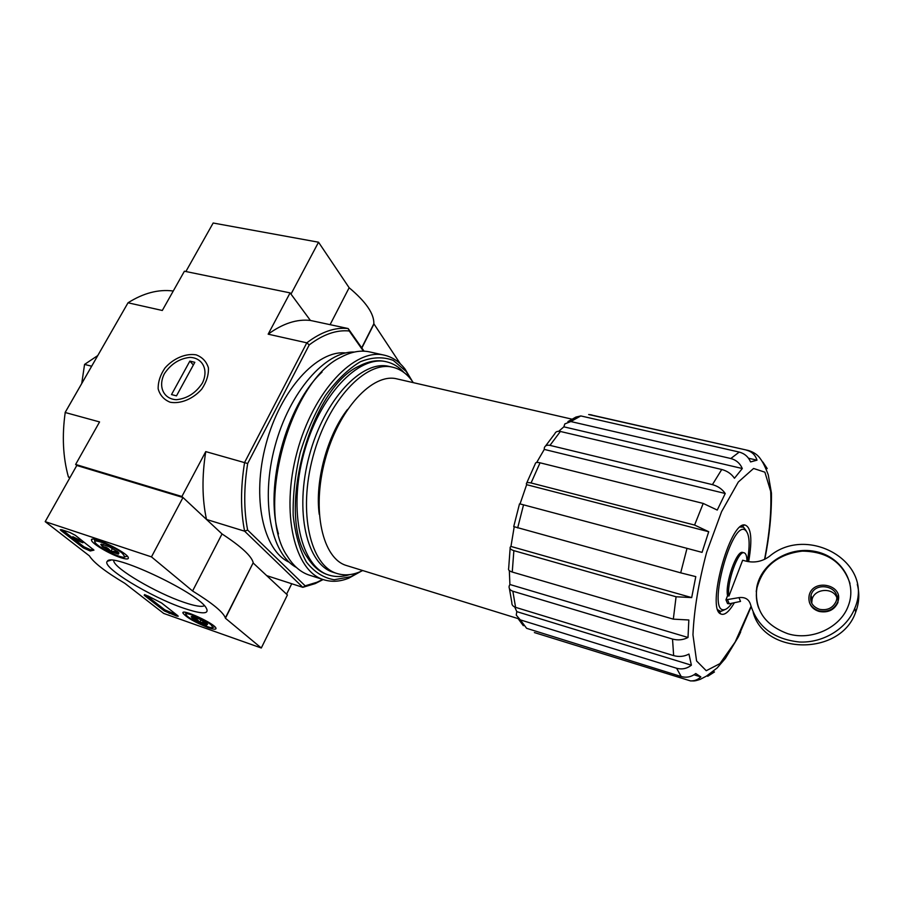 <?xml version="1.0" encoding="UTF-8"?>
<svg xmlns="http://www.w3.org/2000/svg" width="904" height="904" viewBox="0 0 904 904"><rect width="100%" height="100%" fill="white"/><g stroke="black" fill="none" stroke-linecap="round" stroke-linejoin="round"><path stroke-width="1.36" d="M731.878 603.239C728.85 607.522 726.138 609.691 723.754 609.737C706.962 611.692 731.664 519.936 745.201 530.06C749.574 533.722 750.275 544.185 747.337 561.452M738.997 597.623L740.523 601.42L729.245 603.793L727.55 603.589L725.957 599.827L738.997 597.623C745.111 596.911 748.964 599.25 750.569 604.618C757.269 626.721 773.541 639.184 799.385 642.009C823.137 643.139 846.811 628.755 854.777 608.279C874.801 562.344 807.272 523.97 769.327 556.446C762.208 561.553 754.444 563.113 746.037 561.147L742.647 560.243L728.94 596.041L727.562 595.657L725.957 599.827M727.562 595.657C724.861 583.227 736.839 549.542 742.817 552.48L744.195 552.841C738.229 549.903 726.262 583.611 728.94 596.041M746.93 561.361C746.919 556.299 746.015 553.451 744.195 552.841M69.732 478.035L68.388 476.905L70.071 477.425M323.146 579.543L315.225 583.588L302.829 587.329L305.156 585.837L247.639 530.049L244.622 531.19L302.829 587.329L266.714 575.645L286.579 594.188L291.732 583.735M247.639 530.049C243.775 510.082 243.786 487.9 247.673 463.503L309.236 344.899L306.806 342.831L244.6 462.464C240.52 487.708 240.532 510.613 244.622 531.19L206.496 519.45L181.896 496.499L205.75 451.604C201.852 476.464 202.1 499.087 206.496 519.45M76.795 465.47L182.992 497.505L222.034 533.948C241.221 546.524 251.617 556.107 253.222 562.706L225.446 618.246L261.301 647.999L163.68 613.42L124.854 583.34C105.44 571.769 93.62 562.616 89.394 555.87L45.2 521.642L76.795 465.47L75.631 464.453L181.896 496.499M765.699 468.238L767.213 468.588L762.908 462.068M763.089 462.678L767.213 468.588M589.996 414.676L748.275 450.463L588.651 414.529M748.501 458.226L756.998 460.17C755.348 454.961 751.913 451.65 746.681 450.237M567.904 421.614L575.904 417.083L580.809 415.93L739.235 452.079C744.546 453.514 748.331 456.791 750.58 461.921L756.998 460.17M545.598 445.943L554.83 433.694C555.655 431.671 557.497 430.937 560.378 431.468L721.742 469.492C727.211 470.95 731.438 473.877 734.455 478.261L742.297 468.521L563.859 426.835L564.819 423.931L570.808 421.546L730.816 458.52L739.235 452.079M742.297 468.521C740.026 463.311 736.195 459.989 730.816 458.52M563.859 426.835L558.751 431.276M526.716 482.985L535.281 463.808C535.326 462.464 536.919 462.125 540.038 462.803L703.21 503.426L717.256 510.059L725.234 493.505L544.276 449.412L544.332 447.864C545.022 445.638 546.909 444.802 549.971 445.378L712.409 484.634L721.742 469.492M725.234 493.505C722.183 489.098 717.912 486.137 712.409 484.634M544.276 449.412L536.671 462.509M526.648 484.68L520.037 503.912L702.058 552.367L708.713 531.721L526.648 484.68L526.354 483.922C526.32 482.578 527.902 482.261 531.077 482.973L694.588 525.054L703.21 503.426M708.713 531.721L694.588 525.054M520.037 503.912L702.058 552.367M513.732 526.591L680.689 572.842L686.95 548.581M514.195 526.908L510.952 546.445L691.684 597.601L695.786 576.628L680.689 572.842M510.952 546.445L510.297 547.067C509.573 548.445 510.771 549.643 513.867 550.649L676.079 596.764L691.684 597.601M510.138 548.287L508.658 568.435C508.037 569.848 509.234 571.045 512.252 572.04L673.322 619.15L676.079 596.764M509.325 570.616L509.901 584.504L688.012 637.478L688.837 619.986L673.322 619.15M509.901 584.504L509.178 586.052C508.726 588.459 509.958 590.188 512.851 591.227L672.519 639.06C678.011 640.518 683.175 639.987 688.012 637.478M509.415 588.606L511.845 602.584C511.664 604.81 512.907 606.403 515.585 607.352L673.649 655.615L672.519 639.06M514.726 607.036L516.783 611.624L691.39 665.186L688.961 654.067C684.192 656.575 679.085 657.095 673.649 655.615M516.783 611.624L516.263 615.104L520.275 619.861L676.599 668.248C681.966 669.694 686.904 668.677 691.39 665.186M520.275 619.861L526.636 628.325L681.175 676.52L676.599 668.248M534.377 632.563L690.486 680.904C694.475 681.04 697.922 679.706 700.837 676.904L695.775 673.525C691.334 676.972 686.475 677.966 681.175 676.52M713.053 671.536L714.465 671.977L707.719 676.271M740.681 631.975L738.274 637.049M518.037 618.585L346.718 565.599C322.581 558.977 311.349 510.376 325.157 459.684C338.672 408.902 372.787 372.516 396.992 378.9L571.814 419.128M68.388 476.905C62.975 457.334 61.913 435.818 65.235 412.337L128.018 302.795C143.442 293.065 158.46 289.133 173.059 290.986L173.252 291.031M400.348 363.871L373.849 323.756C374.211 313.835 365.973 301.823 349.147 287.743L318.536 242.215L290.986 294.105L310.4 320.445C296.941 318.897 282.862 323.474 268.16 334.175L306.806 342.831C321.282 331.847 335.068 327.09 348.164 328.547L310.4 320.445L290.094 292.885L184.405 271.223L162.302 310.479L128.018 302.795L65.122 412.484L99.564 421.931L75.631 464.453M309.236 344.899C323.214 334.344 336.548 329.711 349.238 330.988L348.164 328.547L364.075 351.181M170.155 402.235C180.574 404.144 193.106 398.958 201.761 389.104C206.519 381.985 208.734 374.9 208.417 367.849C206.462 361.532 202.349 357.193 196.112 354.831C185.749 353.159 173.557 358.312 165.048 367.894C160.313 374.844 158.03 381.827 158.166 388.856C159.952 395.251 163.94 399.704 170.155 402.235M268.16 334.175L290.094 292.885M247.673 463.503L205.75 451.604M349.238 330.988L363.431 351.159M289.303 562.277C263.211 550.728 251.402 497.81 266.092 443.774C280.522 389.669 317.304 349.837 345.667 352.955M322.751 579.419L317.033 582.221L305.156 585.837M91.643 366.222L84.569 364.414L81.733 383.499M97.734 355.588L84.569 364.414M349.565 574.639C342.424 576.967 335.599 577.136 329.101 575.147C301.303 567.396 287.935 511.935 303.733 453.91C319.202 395.794 358.606 354.549 386.539 361.803C393.172 363.351 398.98 366.922 403.986 372.527M362.696 570.548C353.769 574.967 345.272 575.972 337.181 573.554C310.467 566.141 297.778 512.523 313.055 456.418C328.005 400.235 365.905 360.244 392.731 367.239C400.935 369.216 407.794 374.346 413.297 382.652M337.181 573.554L333.678 572.458C306.885 565.011 294.105 511.438 309.36 455.424C324.299 399.331 362.244 359.419 389.161 366.436L392.731 367.239M734.398 602.708C728.997 611.974 724.409 615.703 720.646 613.895C706.352 608.561 729.573 522.331 744.613 524.908C751.224 526.727 752.569 538.999 748.636 561.689M725.121 609.499L720.861 611.42L717.832 609.816M740.127 527.021L743.551 527.145L746.275 530.953M836.675 597.228C832.55 587.204 814.628 588.707 812.12 599.194L811.724 603.217M753.19 612.471C764.524 655.231 840.788 656.225 855.67 612.121C859.184 602.9 859.738 593.645 857.297 584.379M787.926 633.76C811.589 641.094 840.63 627.715 848.347 605.703C857.455 582.131 840.46 555.858 814.493 551.316C788.65 546.332 761.032 563.554 756.784 587.238C754.309 609.646 764.694 625.161 787.926 633.76M809.34 602.12C810.775 606.765 814.041 609.872 819.137 611.443C828.03 613.036 834.302 610.042 837.94 602.471L838.211 595.182M818.967 610.878C827.872 612.46 834.143 609.466 837.793 601.883C844.359 585.08 813.51 577.848 809.249 595.001C807.78 602.64 811.024 607.929 818.967 610.878M850.009 583.498C842.743 562.198 826.821 551.406 802.255 551.124C777.994 554.118 762.908 566.345 756.998 587.815C755.733 594.753 756.298 601.544 758.705 608.177M819.521 609.319C827.375 610.708 832.889 608.064 836.087 601.386C841.793 586.651 814.775 580.3 810.978 595.329C809.679 602.064 812.526 606.731 819.521 609.319M253.278 563.102L287.415 594.956L261.301 647.999M222.034 533.948L192.586 590.99C212.338 603.171 223.254 612.144 225.356 617.907L225.446 618.246M182.992 497.505L151.465 556.887L192.586 590.99M45.2 521.642L151.465 556.887M61.845 529.778L69.845 532.433L75.45 535.383L93.959 550.129L90.242 550.999L83.315 547.903L61.076 530.591L60.274 529.721L61.845 529.778M164.291 610.912L144.211 595.284L147.725 595.86L161.5 602.934L177.692 615.635L178.224 616.212L176.585 616.065L164.291 610.912L164.833 609.872L145.691 594.945M183.862 608.256C150.957 597.216 100.615 566.729 107.35 561.26C111.203 552.152 195.094 591.261 205.705 607.115C210.383 614.313 203.106 614.697 183.862 608.256M120.458 557.553C109.474 553.994 91.846 543.553 91.53 540.332C89.191 534.061 127.758 552.355 128.357 557.802C128.583 559.429 125.95 559.339 120.458 557.553M207.999 627.557C194.846 622.302 186.506 617.489 182.97 613.104C180.789 607.895 215.367 623.794 215.977 628.28C216.169 629.692 213.502 629.444 207.999 627.557M204.473 605.703C201.739 607.194 194.835 606.053 183.761 602.256C156.505 593.137 114.808 568.785 113.734 560.977L113.667 560.423M176.732 614.889L164.833 609.872M76.151 540.716L83.936 546.784L90.852 549.881L93.191 549.304M72.263 537.688L62.319 529.925M76.896 540.389L75.676 540.558L72.184 537.835L80.874 541.575M79.416 539.925L72.817 536.705L72.184 537.835M81.733 540.309L79.71 539.394L79.089 540.535L82.852 542.762L74.501 539.213L76.625 540.874M82.852 542.762L83.405 541.745M80.659 541.959L79.089 540.535M118.379 554.118L110.796 551.576C108.864 548.4 106.073 546.762 102.401 546.637L100.773 544.377L101.53 544.174L109.147 546.717L117.599 551.711L118.932 552.988L118.379 554.118C116.684 551.734 114.153 550.886 110.796 551.576L102.401 546.637L103.542 544.547M122.39 553.316L124.899 556.864C123.441 559.61 98.841 547.948 95.406 542.875C90.332 537.021 113.757 546.05 122.39 553.316M127.362 556.254L126.696 556.333M112.503 548.423L110.796 551.576M206.767 624.992L199.682 622.494C197.999 619.681 195.569 618.268 192.394 618.257L191.219 616.641L192.156 616.494L199.298 618.991L206.62 623.263L207.558 624.155L206.767 624.992C205.129 622.743 202.756 621.907 199.682 622.494L192.394 618.257L193.207 616.686M211.095 624.833L212.915 627.376C211.943 629.805 189.23 619.353 186.36 615.161C182.02 610.279 204.01 618.856 211.095 624.833M201.027 619.85L199.682 622.494M318.536 242.215L213.163 223.017L185.885 271.528M330.084 324.672L349.147 287.743M361.849 348.006L373.781 324.366M360.402 571.611L350.786 576.695L334.231 579.746C323.621 578.006 314.343 572.096 306.399 562.028C299.586 549.655 295.179 534.094 293.178 515.37C292.783 495.347 295.099 474.543 300.128 452.938C306.625 431.739 315.078 412.574 325.474 395.466C336.604 380.268 348.221 369.035 360.323 361.747C372.245 357.035 383.239 356.583 393.296 360.402L406.077 371.363L411.84 380.573M328.434 574.933C320.378 572.582 313.507 566.966 307.823 558.084C275.686 514.817 310.061 387.149 359.577 365.883C368.956 361.046 377.714 359.645 385.861 361.668M361.012 571.339L348.887 578.108C340.164 581.656 331.847 582.21 323.926 579.792C294.636 571.577 280.421 513.246 297.054 452.113C313.36 390.89 354.956 347.588 384.403 355.193C392.472 357.069 399.387 361.736 405.139 369.182L412.235 381.126M323.926 579.792L309.575 575.226C300.862 572.447 293.472 566.141 287.415 556.288C254.657 510.127 289.517 380.652 341.023 357.182C351.215 351.712 360.775 349.961 369.702 351.927L384.403 355.193M278.477 533.925C264.07 487.29 286.195 405.128 322.061 372.041M296.376 567.441C271.03 554.062 260.216 500.533 274.985 446.169C289.517 391.737 325.745 350.888 354.379 352.04M202.315 383.183C195.739 393.116 187.094 398.619 176.37 399.704C163.454 399.071 157.816 386.426 164.415 373.668C170.912 363.973 179.421 358.538 189.953 357.385C202.756 357.769 208.858 370.154 202.315 383.183M176.483 395.862L171.511 394.573L189.863 361.103L194.823 362.312L176.483 395.862M193.366 364.99L189.863 361.103M570.808 421.546L580.809 415.93M549.971 445.378L560.378 431.468M531.077 482.973L540.038 462.803M517.664 527.947L523.484 505.053M512.252 572.04L513.867 550.649M515.585 607.352L512.851 591.227M319.248 514.342C314.739 481.696 327.203 435.4 347.498 409.444M751.009 606.369L735.167 642.021L719.912 663.638L706.25 670.711L696.588 660.96L692.961 634.845C694.023 610.132 698.577 582.617 706.634 552.31L721.595 511.63L738.297 482.035L753.586 468.464L764.886 472.182L770.683 491.347C771.598 510.579 769.564 533.247 764.569 559.339M760.366 576.616L759.688 579.102M756.772 589.114L756.298 590.674M729.245 603.793L727.663 600.03M144.583 594.572L144.211 595.284M177.06 615.138L176.585 616.065M169.692 612.404L169.161 613.432M90.852 549.881L90.242 550.999M83.936 546.784L83.315 547.903M61.574 529.688L61.076 530.591M694.012 674.791L700.555 676.825M317.033 582.221L315.225 583.588M386.539 361.803L385.183 361.498M329.101 575.147L327.779 574.729M690.486 680.915C694.215 680.802 693.91 681.503 700.284 679.322L706.397 676.135L717.098 668.011L725.392 658.394L737.913 637.614L751.122 606.765M756.207 591.679L756.603 590.448M764.818 559.226C769.496 535.733 771.7 513.675 771.44 493.064L768.264 474.849C765.473 467.379 762.908 462.125 760.58 459.074C757.936 454.983 753.834 452.113 748.275 450.463M589.747 414.62L592.007 415.004M513.721 526.591L519.495 503.901M518.15 618.686L523.359 625.715M719.053 610.912L720.646 613.895M741.732 526.682L744.613 524.908M745.201 530.06L743.551 527.145M723.754 609.737L720.861 611.42M855.67 612.121L854.777 608.279M837.94 602.471L837.793 601.883M756.998 587.815L756.784 587.238M812.12 599.194L810.978 595.329M253.222 562.706L225.356 617.907M183.388 612.347L182.97 613.104M92.084 539.372L91.53 540.332M110.706 560.265L107.35 561.26M101.44 544.174L100.773 544.377M124.899 556.864L127.272 556.152M94.954 541.473L94.513 540.117M212.915 627.376L214.836 626.743M186.009 614.121L185.523 612.663M361.702 347.803L373.849 323.756M406.077 371.363L405.139 369.182M350.786 576.695L348.887 578.108"/></g></svg>
